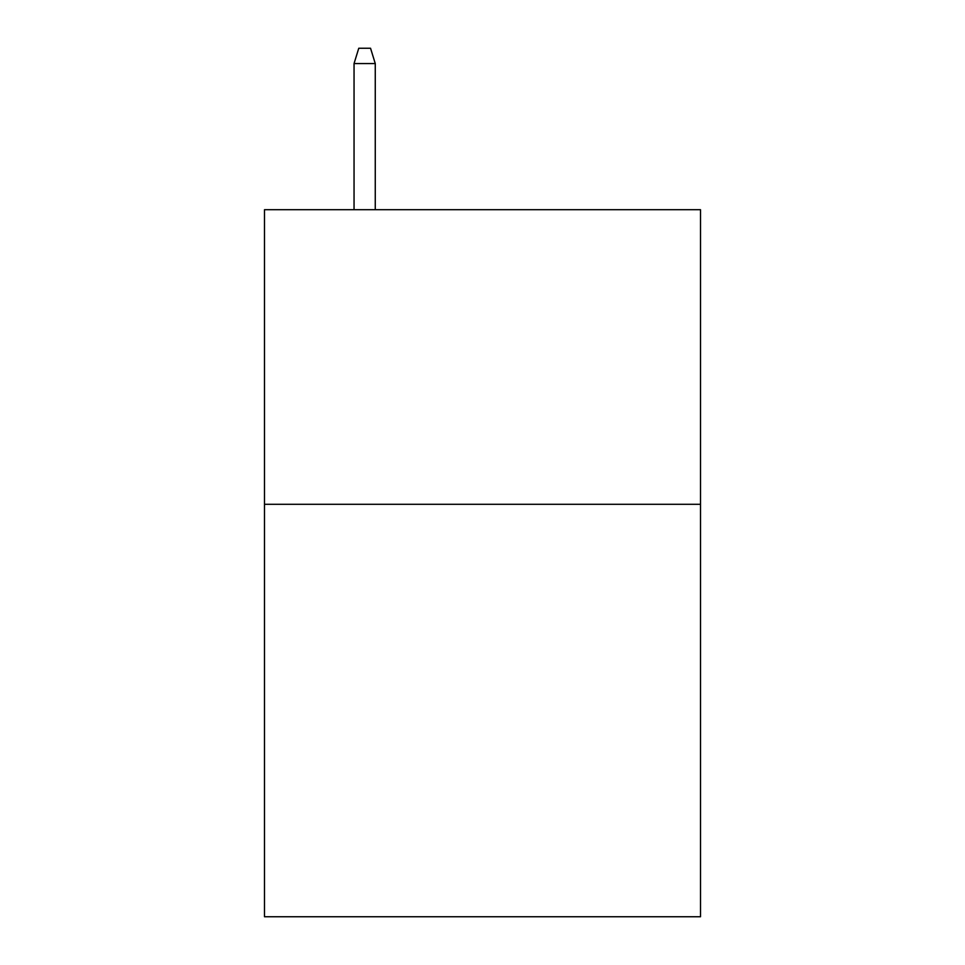 <?xml version="1.0" encoding="UTF-8"?>
<svg xmlns="http://www.w3.org/2000/svg" width="965" height="965" viewBox="0 0 965 965"><rect width="100%" height="100%" fill="white"/><g stroke="black" fill="none" stroke-linecap="round" stroke-linejoin="round"><path stroke-width="1.45" d="M700.506 504.297L700.506 916.75L264.494 916.75L264.494 209.695L700.506 209.695L700.506 504.297L264.494 504.297M375.264 209.695L375.264 63.569L354.046 63.569L354.046 209.695M354.046 63.569L358.763 48.25L370.548 48.25L375.264 63.569"/></g></svg>
